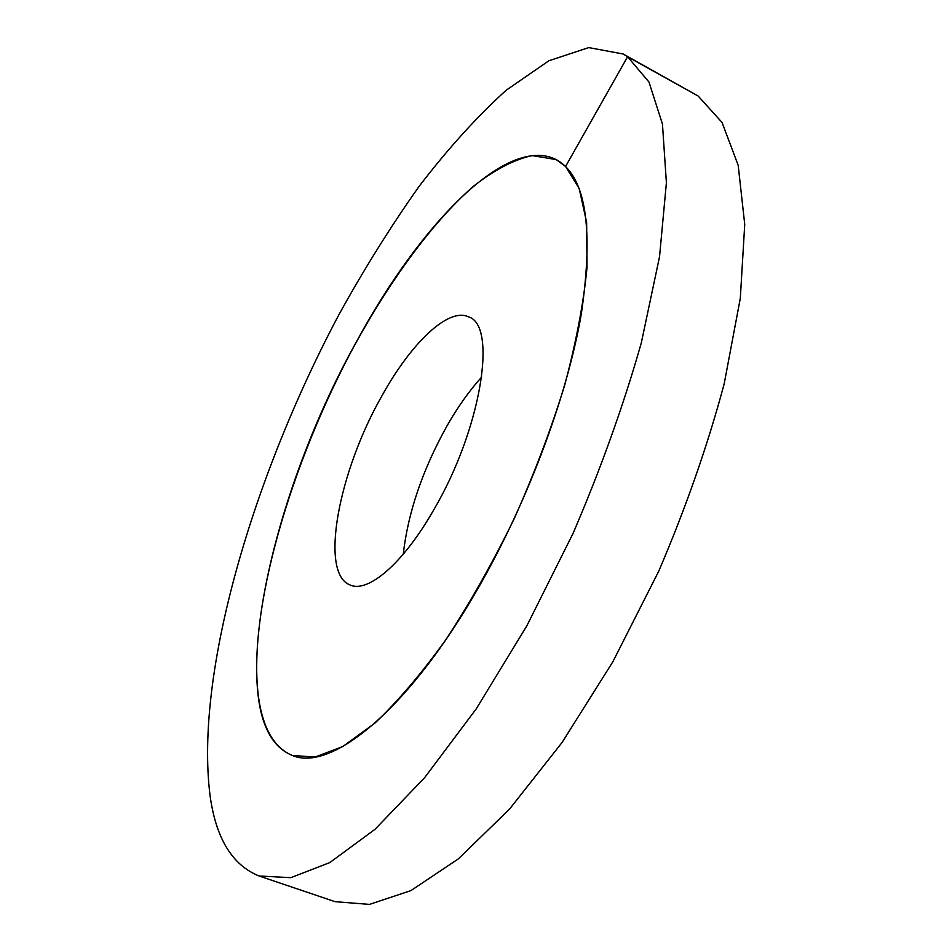 <?xml version="1.0" encoding="UTF-8"?>
<svg xmlns="http://www.w3.org/2000/svg" width="952" height="952" viewBox="0 0 952 952"><rect width="100%" height="100%" fill="white"/><g stroke="black" fill="none" stroke-linecap="round" stroke-linejoin="round"><path stroke-width="1.43" d="M473.025 596.963C524.802 509.522 566.749 398.924 581.327 313.839C594.012 226.992 585.635 175.585 556.194 159.591C506.333 134.458 419.32 225.445 356.583 341.53C267.405 500.788 219.281 725.031 292.312 755.448C275.83 748.724 265.025 732.659 259.932 707.253C244.366 624.679 285.779 475.94 350.062 353.668C387.321 284.113 430.899 223.708 473.227 186.449C494.159 170.003 513.783 159.71 532.097 155.569L556.194 159.591L565.571 166.493L579.185 188.508L586.634 222.399L587.015 267.524C583.624 302.748 576.222 341.839 564.798 384.798C551.148 429.114 534.286 473.727 514.235 518.65C492.779 562.584 469.943 602.985 445.738 639.851C421.367 673.73 397.686 701.541 374.683 723.306L342.756 746.558L315.017 757.066L292.312 755.448C329.678 771.774 404.314 713.845 473.025 596.963M433.505 510.272C403.053 563.608 367.936 593.322 350.11 584.98C319.134 573.485 338.674 471.668 381.609 396.425C410.836 343.279 448.499 306.83 468.8 316.957C497.694 325.703 480.962 429.983 433.505 510.272M481.724 377.016C469.491 390.475 457.9 406.79 446.952 425.96C422.533 469.872 407.98 512.616 403.267 554.171M565.571 166.493L627.594 56.763L623.143 53.99L588.717 47.6L548.911 60.749L506.143 90.261C476.881 116.81 447.904 148.798 419.237 186.187C391.117 225.862 364.414 268.559 339.114 314.315C253.363 475.464 194.613 672.433 210.047 795.503C215.89 838.331 232.24 865.154 259.111 875.995L290.86 877.673L329.844 862.56L375.04 829.287L424.663 777.629L476.238 708.871L526.765 625.964L573.009 533.501C600.771 468.86 623.524 405.373 641.267 343.029L659.534 256.731L666.4 182.748L662.449 124.034L648.966 82.015L627.594 56.763L698.09 95.985L623.143 53.99M698.09 95.985L722.044 122.451L738.181 165.327L744.738 224.422L740.311 298.25L724.186 383.799C707.681 445.369 685.856 507.844 658.713 571.248L612.886 661.711L562.061 742.489L509.475 809.2L458.221 858.966L410.919 890.608L369.459 904.4L335.068 901.675L259.111 875.995"/></g></svg>
